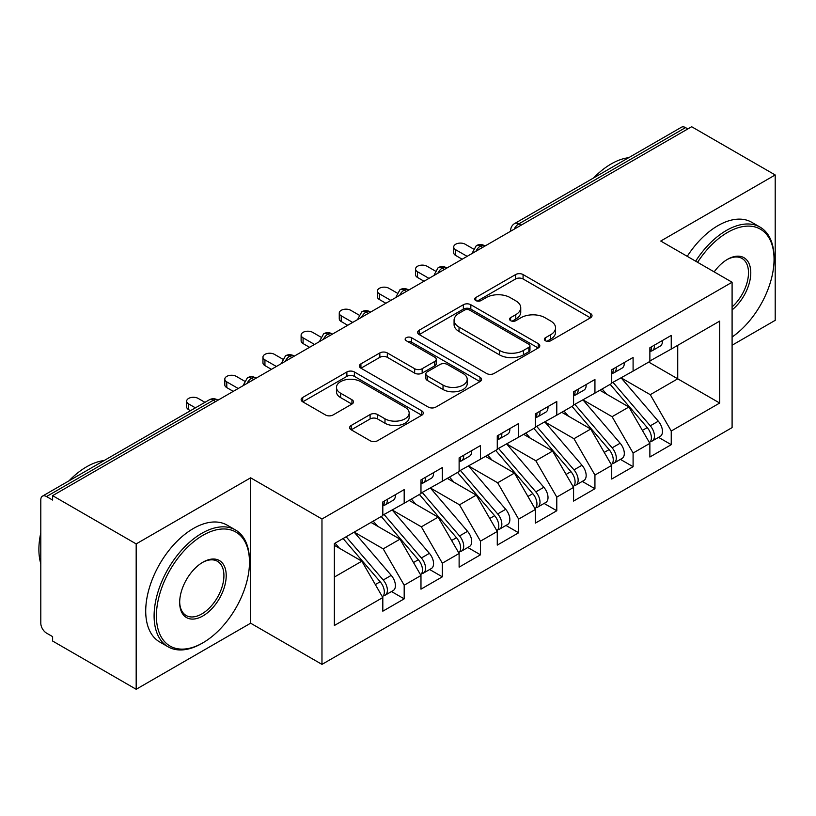 <?xml version="1.0" encoding="UTF-8"?>
<svg xmlns="http://www.w3.org/2000/svg" width="816" height="816" viewBox="0 0 816 816"><rect width="100%" height="100%" fill="white"/><g stroke="black" fill="none" stroke-linecap="round" stroke-linejoin="round"><path stroke-width="1.22" d="M545.445 340.772A3.703 2.142 0 0 0 550.688 340.772L590.478 317.801A5.294 3.06 0 0 0 592.028 315.639A5.294 3.06 0 0 0 590.478 313.477L523.076 274.564A5.294 3.06 0 0 0 515.59 274.564L475.799 297.534A3.703 2.142 0 0 0 474.708 299.044A3.703 2.142 0 0 0 475.799 300.563A3.703 2.142 0 0 0 481.042 300.563L486.193 297.585A16.942 9.782 0 0 1 510.153 297.585L515.773 300.829A16.942 9.782 0 0 1 520.741 307.744A16.942 9.782 0 0 1 515.773 314.67L510.622 317.638A3.703 2.142 0 0 0 509.541 319.158A3.703 2.142 0 0 0 510.622 320.668A3.703 2.142 0 0 0 515.865 320.668L521.016 317.689A16.942 9.782 0 0 1 544.986 317.689L550.596 320.933A16.942 9.782 0 0 1 555.563 327.859A16.942 9.782 0 0 1 550.596 334.774L545.445 337.742A3.703 2.142 0 0 0 544.364 339.262A3.703 2.142 0 0 0 545.445 340.772L545.445 337.742M351.196 425.473A5.294 3.06 0 0 0 349.636 427.635A5.294 3.06 0 0 0 351.196 429.797L370.107 440.711A5.294 3.06 0 0 0 377.594 440.711L421.78 415.201A5.294 3.06 0 0 0 423.331 413.039A5.294 3.06 0 0 0 421.78 410.876L354.379 371.963A5.294 3.06 0 0 0 346.882 371.963L302.695 397.474A5.294 3.06 0 0 0 301.145 399.636A5.294 3.06 0 0 0 302.695 401.798L325.543 414.987A5.294 3.06 0 0 0 333.03 414.987L351.941 404.063A5.294 3.06 0 0 0 353.491 401.9A5.294 3.06 0 0 0 351.941 399.738L340.609 393.2A14.168 8.18 0 0 1 336.467 387.416A14.168 8.18 0 0 1 345.209 379.858A14.168 8.18 0 0 1 360.652 381.633L405.022 407.255A14.168 8.18 0 0 1 409.173 413.039A14.168 8.18 0 0 1 400.421 420.597A14.168 8.18 0 0 1 384.989 418.822L377.594 414.548A5.294 3.06 0 0 0 370.107 414.548L351.196 425.473L351.196 429.797M732.095 345.229L775.2 320.341L775.2 174.961L691.652 126.725L52.622 495.659L52.622 500.065L46.522 496.546A8.089 4.672 -120 0 0 42.473 496.138A8.089 4.672 -120 0 0 40.8 499.851L40.8 623.2A8.089 4.672 -120 0 0 46.522 633.104L52.622 636.633L52.622 641.039L136.18 689.275L250.624 623.2L321.973 664.387L321.973 519.007L250.624 477.819L136.18 543.905L52.622 495.659M775.2 174.961L660.746 241.036L732.095 282.234L321.973 519.007M486.56 373.473A5.294 3.06 0 0 0 494.057 373.473L538.244 347.963A5.294 3.06 0 0 0 539.794 345.8A5.294 3.06 0 0 0 538.244 343.638L470.832 304.725A5.294 3.06 0 0 0 463.345 304.725L419.159 330.235A5.294 3.06 0 0 0 417.608 332.398A5.294 3.06 0 0 0 419.159 334.56L486.56 373.473M407.725 341.578A3.703 2.142 0 0 1 411.478 342.098L411.478 337.691L480.012 377.257A5.294 3.06 0 0 1 481.562 379.42A5.294 3.06 0 0 1 480.012 381.582L435.826 407.092A5.294 3.06 0 0 1 428.329 407.092L360.927 368.179L360.927 363.854A5.294 3.06 0 0 0 359.377 366.017A5.294 3.06 0 0 0 360.927 368.179M360.927 363.854L379.838 352.93A5.294 3.06 0 0 1 387.325 352.93L414.661 368.72A5.294 3.06 0 0 0 422.158 368.72L434.704 361.478A5.294 3.06 0 0 0 436.254 359.315A5.294 3.06 0 0 0 434.704 357.153L406.235 340.721A3.703 2.142 0 0 1 405.154 339.201A3.703 2.142 0 0 1 407.439 337.232A3.703 2.142 0 0 1 411.478 337.691M321.973 664.387L732.095 427.604L732.095 282.234M648.73 362.08L719.692 403.043L719.692 321.106L671.242 349.075L671.242 335.427L649.873 347.759L649.873 361.417L633.094 371.107L633.094 357.449L611.725 369.781L611.725 383.438L594.935 393.128L594.935 379.471L573.577 391.813L573.577 405.47L556.787 415.16L556.787 401.503L535.418 413.834L535.418 427.492L518.639 437.182L518.639 423.524L497.27 435.866L497.27 449.514L480.481 459.214L480.481 445.556L459.122 457.888L459.122 471.546L442.333 481.236L442.333 467.578L420.974 479.91L420.974 493.568L404.185 503.258L404.185 489.61L382.816 501.942L382.816 515.6L334.366 543.568L334.366 625.505L382.816 597.536L361.835 561.194L334.366 545.333M719.692 403.043L671.242 431.021L650.26 394.679L621.262 377.93M658.563 437.356L671.242 444.679L671.242 431.021M671.242 444.679L649.873 457.011L649.873 443.353L633.094 453.043L612.102 416.701L583.114 399.962M620.405 459.377L633.094 466.701L633.094 453.043M633.094 466.701L611.725 479.033L611.725 465.375L594.935 475.065L573.954 438.722L544.955 421.984M582.257 481.409L594.935 488.723L594.935 475.065M594.935 488.723L573.577 501.065L573.577 487.407L556.787 497.097L535.806 460.754L506.807 444.016M544.109 503.431L556.787 510.755L556.787 497.097M556.787 510.755L535.418 523.087L535.418 509.429L518.639 519.119L497.658 482.776L468.659 466.038M505.961 525.453L518.639 532.777L518.639 519.119M518.639 532.777L497.27 545.108L497.27 531.461L480.481 541.151L459.5 504.808L430.511 488.06M467.803 547.485L480.481 554.809L480.481 541.151M480.481 554.809L459.122 567.14L459.122 553.483L442.333 563.173L421.352 526.83L392.353 510.092M429.655 569.507L442.333 576.83L442.333 563.173M442.333 576.83L420.974 589.162L420.974 575.504L404.185 585.205L383.204 548.862L354.205 532.114M391.507 591.539L404.185 598.852L404.185 585.205M404.185 598.852L382.816 611.194L382.816 597.536M382.816 515.161L404.185 503.258M334.366 577.055L361.835 561.194M420.974 493.129L442.333 481.236M383.204 548.862L399.993 539.162L370.994 522.424M420.974 575.504L399.993 539.162M459.122 471.107L480.481 459.214M421.352 526.83L438.141 517.14L409.142 500.402M459.122 553.483L438.141 517.14M497.27 449.075L518.639 437.182M459.5 504.808L476.289 495.118L447.29 478.37M497.27 531.461L476.289 495.118M535.418 427.054L556.787 415.16M497.658 482.776L514.437 473.086L485.449 456.348M535.418 509.429L514.437 473.086M573.577 405.022L594.935 393.128M535.806 460.754L552.595 451.064L523.597 434.316M573.577 487.407L552.595 451.064M611.725 383L633.094 371.107M573.954 438.722L590.743 429.032L561.745 412.294M611.725 465.375L590.743 429.032M687.837 128.928L685.542 127.602L518.731 223.921L521.026 225.236M514.151 229.204A8.089 4.672 120 0 1 518.731 223.921A8.089 4.672 60 0 0 514.682 223.513L681.503 127.204A8.089 4.672 60 0 1 685.542 127.602M649.873 360.978L671.242 349.075M650.26 394.679L677.729 378.818L677.729 345.331L719.692 321.106M612.102 416.701L628.891 407.011L599.893 390.272M649.873 443.353L628.891 407.011M136.18 543.905L136.18 689.275M250.624 623.2L250.624 477.819M482.684 247.37L480.389 246.055A8.089 4.672 -120 0 0 476.34 245.647A8.089 4.672 -120 0 0 476.248 245.708L472.484 252.552A8.089 4.672 0 0 0 472.566 253.215M444.526 269.402L442.241 268.076A8.089 4.672 -120 0 0 438.192 267.679A8.089 4.672 -120 0 0 438.1 267.73L434.336 274.574A8.089 4.672 0 0 0 434.418 275.237M406.378 291.424L404.093 290.108A8.089 4.672 -120 0 0 400.044 289.7A8.089 4.672 -120 0 0 399.952 289.762L396.188 296.596A8.089 4.672 0 0 0 396.27 297.269M368.23 313.456L365.935 312.13A8.089 4.672 -120 0 0 361.896 311.732A8.089 4.672 -120 0 0 361.794 311.783L358.03 318.628A8.089 4.672 0 0 0 358.112 319.291M330.082 335.478L327.787 334.152A8.089 4.672 -120 0 0 323.738 333.754A8.089 4.672 -120 0 0 323.646 333.815L319.882 340.649A8.089 4.672 0 0 0 319.964 341.312M291.924 357.5L289.639 356.184A8.089 4.672 -120 0 0 285.59 355.786A8.089 4.672 -120 0 0 285.498 355.837L281.734 362.681A8.089 4.672 0 0 0 281.816 363.344M253.776 379.532L251.491 378.206A8.089 4.672 -120 0 0 247.442 377.808A8.089 4.672 -120 0 0 247.35 377.869L243.586 384.703A8.089 4.672 0 0 0 243.668 385.366M546.934 341.292L550.596 339.181A16.942 9.782 0 0 0 555.563 332.265L555.563 327.859M520.741 307.744L520.741 312.151A16.942 9.782 0 0 1 515.773 319.076L512.101 321.188M590.407 317.842L523.076 278.97A5.294 3.06 0 0 0 515.59 278.97L477.278 301.084M538.172 348.004L470.832 309.131A5.294 3.06 0 0 0 463.345 309.131L419.23 334.601M528.88 347.31A3.703 2.142 0 0 0 529.961 345.8A3.703 2.142 0 0 0 528.88 344.291L469.71 310.131A3.703 2.142 0 0 0 464.467 310.131L459.041 313.262A16.942 9.782 0 0 0 454.073 320.178A16.942 9.782 0 0 0 459.041 327.094L499.484 350.452A16.942 9.782 0 0 0 523.454 350.452L528.88 347.31L528.88 351.716A3.703 2.142 0 0 0 529.961 350.207L529.961 345.8M454.073 320.178L454.073 324.584A16.942 9.782 0 0 0 459.041 331.5L459.041 327.094M528.88 351.716L523.454 354.858A16.942 9.782 0 0 1 499.484 354.858L459.041 331.5M360.998 368.22L379.838 357.337L379.838 352.93M436.254 359.315L436.254 363.722A5.294 3.06 0 0 1 434.704 365.884L422.158 373.126A5.294 3.06 0 0 1 414.661 373.126L387.325 357.337A5.294 3.06 0 0 0 379.838 357.337M411.478 342.098L479.941 381.623M443.027 385.091A14.168 8.18 0 0 0 458.47 386.866A14.168 8.18 0 0 0 467.211 379.307A14.168 8.18 0 0 0 463.07 373.524L447.433 364.497A5.294 3.06 0 0 0 439.946 364.497L427.4 371.739A5.294 3.06 0 0 0 425.85 373.901A5.294 3.06 0 0 0 427.4 376.064L443.027 385.091L443.027 389.497A14.168 8.18 0 0 0 458.47 391.272A14.168 8.18 0 0 0 467.211 383.714L467.211 379.307M425.85 373.901L425.85 378.308A5.294 3.06 0 0 0 427.4 380.47L427.4 376.064M443.027 389.497L427.4 380.47M409.173 413.039L409.173 417.445A14.168 8.18 0 0 1 400.421 425.003A14.168 8.18 0 0 1 384.989 423.229L377.594 418.955A5.294 3.06 0 0 0 370.107 418.955L351.257 429.838M336.467 387.416L336.467 391.823A14.168 8.18 0 0 0 340.609 397.606L340.609 393.2M351.869 404.104L340.609 397.606M421.709 415.242L354.379 376.37A5.294 3.06 0 0 0 346.882 376.37L302.767 401.839M613.204 382.592L650.291 425.819A10.792 6.232 60 0 1 654.452 436.07A10.792 6.232 60 0 1 652.219 441.017L660.226 436.387A10.792 6.232 -120 0 0 662.47 431.45A10.792 6.232 -120 0 0 658.298 421.189L621.211 377.961M652.219 441.017A10.792 6.232 60 0 1 650.474 441.517M610.154 384.346L647.231 427.584A10.792 6.232 60 0 1 651.403 437.835A10.792 6.232 60 0 1 649.444 442.598M606.533 394.097L602.137 388.977M649.873 351.951A10.792 6.232 -120 0 0 651.403 347.545A10.792 6.232 -120 0 0 651.382 346.892M650.474 351.227A10.792 6.232 -120 0 0 652.219 350.727A10.792 6.232 -120 0 0 654.452 345.79A10.792 6.232 -120 0 0 654.432 345.127M662.449 340.496A10.792 6.232 60 0 1 662.47 341.159A10.792 6.232 60 0 1 660.226 346.096L652.219 350.727M473.341 248.921L465.222 244.239A6.742 3.896 -0 0 0 457.878 243.392A6.742 3.896 -0 0 0 453.716 246.993A6.742 3.896 -0 0 0 455.685 249.747L455.685 255.469A6.742 3.896 180 0 1 453.716 252.715L453.716 246.993M462.172 259.213L455.685 255.469M467.129 256.346L455.685 249.747M575.056 404.614L612.133 447.841A10.792 6.232 60 0 1 616.304 458.102A10.792 6.232 60 0 1 614.071 463.039L622.078 458.419A10.792 6.232 -120 0 0 624.311 453.472A10.792 6.232 -120 0 0 620.15 443.221L583.063 399.993M614.071 463.039A10.792 6.232 60 0 1 612.326 463.539M571.996 406.378L609.083 449.606A10.792 6.232 60 0 1 613.255 459.867A10.792 6.232 60 0 1 611.286 464.63M568.385 416.129L563.989 410.999M536.897 426.635L573.985 469.873A10.792 6.232 60 0 1 578.156 480.124A10.792 6.232 60 0 1 575.912 485.071L583.93 480.44A10.792 6.232 -120 0 0 586.163 475.504A10.792 6.232 -120 0 0 582.002 465.242L544.915 422.015M575.912 485.071A10.792 6.232 60 0 1 574.168 485.561M533.848 428.4L570.935 471.638A10.792 6.232 60 0 1 575.096 481.889A10.792 6.232 60 0 1 573.138 486.652M530.237 438.151L525.841 433.031M498.749 448.667L535.837 491.895A10.792 6.232 60 0 1 539.998 502.156A10.792 6.232 60 0 1 537.764 507.093L545.782 502.462A10.792 6.232 -120 0 0 548.015 497.525A10.792 6.232 -120 0 0 543.844 487.274L506.756 444.037M537.764 507.093A10.792 6.232 60 0 1 536.02 507.593M495.7 450.432L532.787 493.66A10.792 6.232 60 0 1 536.948 503.911A10.792 6.232 60 0 1 534.99 508.674M492.079 460.183L487.682 455.053M460.601 470.689L497.689 513.927A10.792 6.232 60 0 1 501.85 524.178A10.792 6.232 60 0 1 499.616 529.115L507.623 524.494A10.792 6.232 -120 0 0 509.857 519.557A10.792 6.232 -120 0 0 505.696 509.296L468.608 466.069M499.616 529.115A10.792 6.232 60 0 1 497.872 529.615M457.541 472.454L494.629 515.681A10.792 6.232 60 0 1 498.8 525.943A10.792 6.232 60 0 1 496.842 530.706M453.931 482.205L449.534 477.085M611.725 373.983A10.792 6.232 -120 0 0 613.255 369.577A10.792 6.232 -120 0 0 613.234 368.914M612.326 373.249A10.792 6.232 -120 0 0 614.071 372.749A10.792 6.232 -120 0 0 616.304 367.812A10.792 6.232 -120 0 0 616.284 367.149M624.291 362.528A10.792 6.232 60 0 1 624.311 363.181A10.792 6.232 60 0 1 622.078 368.128L614.071 372.749M435.193 270.953L427.074 266.261A6.742 3.896 -0 0 0 419.73 265.414A6.742 3.896 -0 0 0 415.558 269.015A6.742 3.896 -0 0 0 417.537 271.769L417.537 277.491A6.742 3.896 180 0 1 415.558 274.737L415.558 269.015M424.024 281.234L417.537 277.491M428.981 278.378L417.537 271.769M573.577 396.005A10.792 6.232 -120 0 0 575.096 391.598A10.792 6.232 -120 0 0 575.076 390.946M574.168 395.281A10.792 6.232 -120 0 0 575.912 394.781A10.792 6.232 -120 0 0 578.156 389.834A10.792 6.232 -120 0 0 578.136 389.181M586.143 384.55A10.792 6.232 60 0 1 586.163 385.213A10.792 6.232 60 0 1 583.93 390.15L575.912 394.781M397.045 292.975L388.926 288.293A6.742 3.896 -0 0 0 381.572 287.446A6.742 3.896 -0 0 0 377.41 291.037A6.742 3.896 -0 0 0 379.389 293.791L379.389 299.523A6.742 3.896 180 0 1 377.41 296.769L377.41 291.037M385.876 303.266L379.389 299.523M390.833 300.4L379.389 293.791M535.418 418.027A10.792 6.232 -120 0 0 536.948 413.63A10.792 6.232 -120 0 0 536.928 412.967M536.02 417.302A10.792 6.232 -120 0 0 537.764 416.803A10.792 6.232 -120 0 0 539.998 411.866A10.792 6.232 -120 0 0 539.978 411.203M547.995 406.582A10.792 6.232 60 0 1 548.015 407.235A10.792 6.232 60 0 1 545.782 412.182L537.764 416.803M358.887 314.996L350.778 310.315A6.742 3.896 -0 0 0 343.424 309.468A6.742 3.896 -0 0 0 339.262 313.069A6.742 3.896 -0 0 0 341.241 315.823L341.241 321.545A6.742 3.896 180 0 1 339.262 318.791L339.262 313.069M347.718 325.288L341.241 321.545M352.685 322.432L341.241 315.823M497.27 440.059A10.792 6.232 -120 0 0 498.8 435.652A10.792 6.232 -120 0 0 498.78 434.989M497.872 439.324A10.792 6.232 -120 0 0 499.616 438.824A10.792 6.232 -120 0 0 501.85 433.888A10.792 6.232 -120 0 0 501.83 433.235M509.837 428.604A10.792 6.232 60 0 1 509.857 429.267A10.792 6.232 60 0 1 507.623 434.204L499.616 438.824M320.739 337.028L312.62 332.336A6.742 3.896 -0 0 0 305.276 331.5A6.742 3.896 -0 0 0 301.114 335.09A6.742 3.896 -0 0 0 303.083 337.844L303.083 343.577A6.742 3.896 180 0 1 301.114 340.823L301.114 335.09M309.57 347.32L303.083 343.577M314.527 344.454L303.083 337.844M732.095 337.039A65.821 38.005 120 0 0 774.058 259.325A65.821 38.005 120 0 0 727.515 232.448A65.821 38.005 120 0 0 697.588 262.313M695.63 261.181A67.442 38.933 -60 0 1 726.362 230.469A67.442 38.933 -60 0 1 760.084 227.134A67.442 38.933 -60 0 1 774.058 257.999L774.058 259.325M714.173 271.881A32.915 19.003 -60 0 1 727.515 259.325L727.515 259.325A32.915 19.003 -60 0 1 750.669 270.167A32.915 19.003 -60 0 1 732.095 309.896M593.589 177.959A67.442 38.933 -60 0 1 611.153 163.955A67.442 38.933 -60 0 1 628.718 157.682M687.235 256.336A67.442 38.933 -60 0 1 717.978 225.624A67.442 38.933 -60 0 1 751.699 222.278L760.084 227.134M732.095 306.908A31.294 18.064 120 0 0 747.742 279.806A31.294 18.064 120 0 0 742.009 258.437A31.294 18.064 120 0 0 726.934 259.672M201.797 643.457L202.939 642.794A65.821 38.005 120 0 0 249.482 562.183A65.821 38.005 120 0 0 202.939 535.306A65.821 38.005 120 0 0 156.397 615.927A65.821 38.005 120 0 0 202.939 642.794L201.797 643.457A67.442 38.933 -60 0 1 168.076 646.802A67.442 38.933 -60 0 1 157.733 592.763A67.442 38.933 -60 0 1 201.797 533.327A67.442 38.933 -60 0 1 235.518 529.992A67.442 38.933 -60 0 1 249.482 560.857L249.482 562.183M202.939 615.927A32.915 19.003 -60 0 1 179.673 602.494A32.915 19.003 -60 0 1 202.939 562.183L202.939 562.183A32.915 19.003 -60 0 1 226.216 575.617A32.915 19.003 -60 0 1 202.939 615.927M179.673 601.82A31.294 18.064 120 0 0 186.15 615.499A31.294 18.064 120 0 0 201.797 613.948A31.294 18.064 120 0 0 222.238 586.367A31.294 18.064 120 0 0 217.444 561.296A31.294 18.064 120 0 0 202.358 562.53M69.013 480.818A67.442 38.933 -60 0 1 86.578 466.813A67.442 38.933 -60 0 1 104.142 460.54M168.076 646.802L159.681 641.957A67.442 38.933 -60 0 1 149.348 587.908A67.442 38.933 -60 0 1 193.402 528.482A67.442 38.933 -60 0 1 227.123 525.137L235.518 529.992M40.8 563.723A67.442 38.933 -60 0 1 40.8 532.889M422.443 492.721L459.53 535.949A10.792 6.232 60 0 1 463.702 546.2A10.792 6.232 60 0 1 461.468 551.147L469.475 546.516A10.792 6.232 -120 0 0 471.709 541.579A10.792 6.232 -120 0 0 467.548 531.328L430.46 488.09M461.468 551.147A10.792 6.232 60 0 1 459.714 551.647M419.393 494.476L456.481 537.713A10.792 6.232 60 0 1 460.652 547.964A10.792 6.232 60 0 1 458.684 552.728M415.783 504.227L411.386 499.106M459.122 462.08A10.792 6.232 -120 0 0 460.652 457.674A10.792 6.232 -120 0 0 460.632 457.021M459.714 461.356A10.792 6.232 -120 0 0 461.468 460.856A10.792 6.232 -120 0 0 463.702 455.92A10.792 6.232 -120 0 0 463.682 455.257M471.689 450.636A10.792 6.232 60 0 1 471.709 451.289A10.792 6.232 60 0 1 469.475 456.226L461.468 460.856M282.591 359.05L274.472 354.368A6.742 3.896 -0 0 0 267.128 353.522A6.742 3.896 -0 0 0 262.956 357.122A6.742 3.896 -0 0 0 264.935 359.876L264.935 365.599A6.742 3.896 180 0 1 262.956 362.845L262.956 357.122M271.422 369.342L264.935 365.599M276.379 366.476L264.935 359.876M384.295 514.743L421.382 557.971A10.792 6.232 60 0 1 425.554 568.232A10.792 6.232 60 0 1 423.31 573.169L431.327 568.548A10.792 6.232 -120 0 0 433.561 563.601A10.792 6.232 -120 0 0 429.4 553.35L392.312 510.122M423.31 573.169A10.792 6.232 60 0 1 421.566 573.668M381.245 516.508L418.333 559.735A10.792 6.232 60 0 1 422.494 569.996A10.792 6.232 60 0 1 420.536 574.76M377.635 526.259L373.238 521.128M420.974 484.112A10.792 6.232 -120 0 0 422.494 479.706A10.792 6.232 -120 0 0 422.474 479.043M421.566 483.378A10.792 6.232 -120 0 0 423.31 482.878A10.792 6.232 -120 0 0 425.554 477.941A10.792 6.232 -120 0 0 425.534 477.278M433.541 472.658A10.792 6.232 60 0 1 433.561 473.321A10.792 6.232 60 0 1 431.327 478.258L423.31 482.878M244.443 381.082L236.324 376.39A6.742 3.896 -0 0 0 228.97 375.544A6.742 3.896 -0 0 0 224.808 379.144A6.742 3.896 -0 0 0 226.787 381.898L226.787 387.62A6.742 3.896 180 0 1 224.808 384.877L224.808 379.144M233.274 391.374L226.787 387.62M238.231 388.508L226.787 381.898M346.147 536.775L383.234 580.003A10.792 6.232 60 0 1 387.396 590.254A10.792 6.232 60 0 1 385.162 595.201L393.179 590.57A10.792 6.232 -120 0 0 395.413 585.633A10.792 6.232 -120 0 0 391.241 575.372L354.154 532.144M385.162 595.201A10.792 6.232 60 0 1 383.418 595.7M343.097 538.529L380.185 581.767A10.792 6.232 60 0 1 384.346 592.018A10.792 6.232 60 0 1 382.388 596.782M339.476 548.281L335.08 543.16M382.816 506.134A10.792 6.232 -120 0 0 384.346 501.728A10.792 6.232 -120 0 0 384.326 501.075M383.418 505.41A10.792 6.232 -120 0 0 385.162 504.91A10.792 6.232 -120 0 0 387.396 499.963A10.792 6.232 -120 0 0 387.376 499.31M395.393 494.68A10.792 6.232 60 0 1 395.413 495.343A10.792 6.232 60 0 1 393.179 500.279L385.162 504.91M204.959 402.339L198.176 398.422A6.742 3.896 -0 0 0 190.822 397.576A6.742 3.896 -0 0 0 186.66 401.176A6.742 3.896 -0 0 0 188.639 403.92L188.639 409.652A6.742 3.896 180 0 1 186.66 406.898L186.66 401.176M190.454 410.703L188.639 409.652M195.422 407.847L188.639 403.92M215.628 401.554L213.333 400.238L46.522 496.546M217.994 400.187L217.382 399.83A8.089 4.672 120 0 0 213.333 400.238A8.089 4.672 -120 0 0 209.294 399.83L42.473 496.138M485.051 246.004L484.439 245.647A8.089 4.672 120 0 0 480.389 246.055A8.089 4.672 120 0 0 476.003 251.226M510.643 231.234L510.643 230.52A8.089 4.672 0 0 0 510.724 231.183M446.903 268.036L446.291 267.679A8.089 4.672 120 0 0 442.241 268.076A8.089 4.672 120 0 0 437.855 273.258M408.745 290.057L408.133 289.7A8.089 4.672 120 0 0 404.093 290.108A8.089 4.672 120 0 0 399.697 295.28M370.597 312.079L369.985 311.732A8.089 4.672 120 0 0 365.935 312.13A8.089 4.672 120 0 0 361.549 317.312M332.449 334.111L331.837 333.754A8.089 4.672 120 0 0 327.787 334.152A8.089 4.672 120 0 0 323.401 339.334M294.301 356.133L293.689 355.786A8.089 4.672 120 0 0 289.639 356.184A8.089 4.672 120 0 0 285.243 361.355M256.142 378.165L255.53 377.808A8.089 4.672 120 0 0 251.491 378.206A8.089 4.672 120 0 0 247.095 383.387M550.596 339.181L550.596 334.774M510.622 320.668L510.622 317.638M515.773 319.076L515.773 314.67M475.799 300.563L475.799 297.534M515.59 278.97L515.59 274.564M523.076 278.97L523.076 274.564M590.478 317.801L590.478 313.477M419.159 334.56L419.159 330.235M463.345 309.131L463.345 304.725M470.832 309.131L470.832 304.725M538.244 347.963L538.244 343.638M499.484 354.858L499.484 350.452M523.454 354.858L523.454 350.452M387.325 357.337L387.325 352.93M414.661 373.126L414.661 368.72M422.158 373.126L422.158 368.72M434.704 365.884L434.704 361.478M480.012 381.582L480.012 377.257M370.107 418.955L370.107 414.548M377.594 418.955L377.594 414.548M384.989 423.229L384.989 418.822M351.941 404.063L351.941 399.738M302.695 401.798L302.695 397.474M346.882 376.37L346.882 371.963M354.379 376.37L354.379 371.963M421.78 415.201L421.78 410.876M647.231 427.584L642.386 430.379M658.298 421.189L650.291 425.819M609.083 449.606L604.238 452.411M620.15 443.221L612.133 447.841M570.935 471.638L566.08 474.433M582.002 465.242L573.985 469.873M532.787 493.66L527.932 496.454M543.844 487.274L535.837 491.895M494.629 515.681L489.784 518.486M505.696 509.296L497.689 513.927M456.481 537.713L451.636 540.508M467.548 531.328L459.53 535.949M418.333 559.735L413.477 562.54M429.4 553.35L421.382 557.971M380.185 581.767L375.329 584.562M391.241 575.372L383.234 580.003M484.439 245.647A8.089 8.089 0 0 0 476.34 245.647M514.682 223.513A8.089 8.089 0 0 0 510.643 230.52M446.291 267.679A8.089 8.089 0 0 0 438.192 267.679M472.484 252.552L472.484 253.256M408.133 289.7A8.089 8.089 0 0 0 400.044 289.7M434.336 274.574L434.336 275.288M369.985 311.732A8.089 8.089 0 0 0 361.896 311.732M396.188 296.596L396.188 297.31M331.837 333.754A8.089 8.089 0 0 0 323.738 333.754M358.03 318.628L358.03 319.342M293.689 355.786A8.089 8.089 0 0 0 285.59 355.786M319.882 340.649L319.882 341.363M255.53 377.808A8.089 8.089 0 0 0 247.442 377.808M281.734 362.681L281.734 363.385M217.382 399.83A8.089 8.089 0 0 0 209.294 399.83M243.586 384.703L243.586 385.417"/></g></svg>
